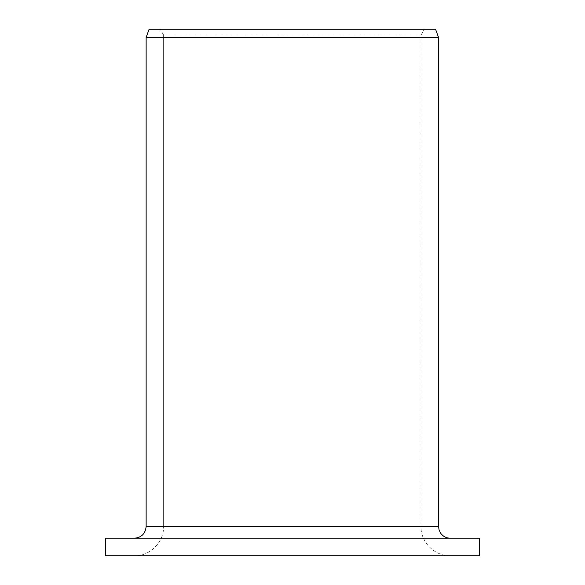 <?xml version="1.0" encoding="UTF-8"?>
<svg xmlns="http://www.w3.org/2000/svg" width="585" height="585" viewBox="0 0 585 585"><rect width="100%" height="100%" fill="white"/><g stroke="black" fill="none" stroke-linecap="round" stroke-linejoin="round"><path stroke-width="0.44" stroke-dasharray="2.92 2.19" d="M435.569 29.25L149.102 29.25L424.374 29.25L160.246 29.25L163.617 35.1L163.617 526.5L420.995 526.5L163.617 526.5C163.968 542.236 150.001 556.138 134.513 555.75L450.245 555.75L105.505 555.75L105.505 538.2L134.513 538.2C141.541 537.535 145.416 533.637 146.14 526.5L438.545 526.5M479.495 555.75L134.513 555.75C150.001 556.138 163.968 542.236 163.617 526.5L163.617 35.1L420.995 35.1L163.617 35.1L160.246 29.25L149.102 29.25L146.14 37.44L438.545 37.44M134.513 538.2L479.495 538.2M450.245 555.75C434.618 556.152 420.593 542.127 420.995 526.5L420.995 35.1L424.374 29.25"/><path stroke-width="0.88" d="M105.505 555.75L105.505 538.2L479.495 538.2L479.495 555.75L105.505 555.75M134.513 538.2C141.541 537.535 145.416 533.637 146.14 526.5L146.14 37.44L149.102 29.25L435.569 29.25L438.545 37.44L146.14 37.44L146.14 526.5L438.545 526.5L439.094 530.025L440.893 533.527C443.276 536.555 446.399 538.112 450.245 538.2M438.545 526.5L438.545 37.44"/></g></svg>
